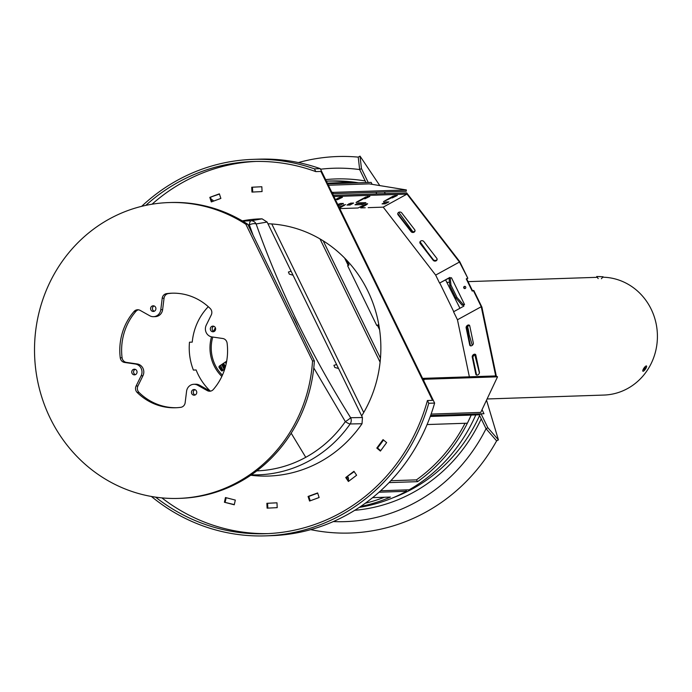 <?xml version="1.0" encoding="UTF-8"?>
<svg xmlns="http://www.w3.org/2000/svg" width="692" height="692" viewBox="0 0 692 692"><rect width="100%" height="100%" fill="white"/><g stroke="black" fill="none" stroke-linecap="round" stroke-linejoin="round"><path stroke-width="1.04" d="M365.307 503.231A161.989 152.318 -91.9 0 0 384.354 497.263M359.338 507.374A164.142 154.342 -91.9 0 0 406.489 491.294L405.815 489.91M379.034 492.211L406.489 491.294M372.607 497.652L390.435 497.055A164.142 154.342 88.1 0 1 360.714 506.449M358.594 182.818A164.142 154.342 -91.9 0 0 330.352 181.001L326.382 181.14A164.142 154.342 88.1 0 1 354.019 182.973M390.842 480.724L416.446 479.867A161.989 152.318 -91.9 0 0 465.041 423.279M380.652 490.758L409.171 489.798A164.142 154.342 -91.9 0 0 475.785 414.923L471.209 415.079A164.142 154.342 88.1 0 1 417.579 481.658L389.042 482.609M416.446 479.867L417.579 481.658M479.599 415.494A161.989 152.318 88.1 0 1 392.623 497.92M337.791 204.529L340.352 203.5L343.422 203.439L339.685 205.368L338.224 205.42M393.35 196.044L393.722 196.796L383.498 201.614L393.082 196.182L397.329 195.464L392.252 197.938L393.722 196.796M393.48 196.294L395.167 195.473M335.369 199.564L339.91 197.324L342.428 197.306L337.341 199.78L338.812 198.639L338.033 198.665L335.568 199.971M357.876 201.865L356.043 202.531L356.873 201.9L365.627 197.099L369.874 196.381L364.796 198.864L366.267 197.713L365.177 197.869L357.876 201.865L357.678 201.459M449.973 277.596L439.558 283.071L449.887 277.414L450.094 277.847M439.558 283.071L435.657 275.087L383.221 207.142L407.017 194.097L459.462 262.034L467.835 278.262L466.719 278.876L472.575 290.891M435.657 275.087L459.462 262.034M414.707 229.718A2.154 1.825 2.3 0 1 411.117 231.69L398.073 214.797A2.154 1.825 2.3 0 1 401.663 212.825L414.707 229.718M433.244 260.356L420.2 243.463A2.154 1.825 2.3 0 1 423.798 241.499L436.834 258.393A2.154 1.825 2.3 0 1 433.244 260.356L433.27 259.647A2.154 1.825 -177.7 0 0 437.162 259.102M450.189 277.795L450.95 285.061L457.014 297.499L463.259 304.584L464.54 304.541L451.469 277.752L449.073 278.409L449.826 285.684L455.89 298.114L462.135 305.198L463.415 305.163L463.882 306.115L453.554 311.781L457.455 319.765L481.251 306.72L495.706 375.929L422.578 378.377M339.772 208.603L358.015 207.989L366.561 203.777L367.651 203.794L366.146 204.944L360.757 207.894L360.212 206.787M346.571 260.071L348.984 265.019L347.635 265.754L376.803 325.569L378.152 324.825L379.173 326.918M376.803 325.569L378.247 325.015M496.337 376.214L481.9 307.092L473.786 290.467L472.212 291.09L466.261 278.893L467.377 278.279M466.261 278.893L466.719 278.876M385.807 201.977L388.869 201.917L385.141 203.846L382.07 203.898L385.807 201.977M464.54 304.541L463.415 305.163M473.328 290.476L481.251 306.72M465.232 288.46A1.133 1.064 88.1 0 1 463.683 287.491A1.133 1.064 88.1 0 1 465.768 287.171A1.133 1.064 88.1 0 1 465.232 288.46M419.906 242.044A2.154 1.825 -177.7 0 0 420.234 242.754L433.27 259.647M338.431 204.192L341.026 203.474M365.238 207.747L360.757 207.894M450.95 285.061L449.826 285.684M469.73 325.837L473.328 343.05A2.154 1.453 134 0 1 472.229 345.351A2.154 1.453 134 0 1 470.032 345.585A2.154 1.453 134 0 1 469.73 345.023L466.14 327.809A2.154 1.453 134 0 1 467.23 325.508A2.154 1.453 134 0 1 469.436 325.275A2.154 1.453 134 0 1 469.73 325.837M333.899 196.545L407.017 194.097M333.31 195.352L406.671 192.895L459.73 261.637L467.835 278.262M475.828 355.048L479.426 372.253A2.154 1.453 134 0 1 478.328 374.562A2.154 1.453 134 0 1 476.131 374.787A2.154 1.453 134 0 1 475.828 374.225L472.238 357.011A2.154 1.453 134 0 1 473.328 354.711A2.154 1.453 134 0 1 475.534 354.486A2.154 1.453 134 0 1 475.828 355.048M338.44 197.877L338.812 198.639M383.878 202.669L386.482 201.952M383.221 207.142L368.17 207.652M350.031 205.022L346.96 205.074L350.688 203.145L353.621 203.05L350.031 205.022L349.443 203.829L351.372 203.128M348.768 203.846L349.443 203.829M397.77 213.37A2.154 1.825 -177.7 0 0 398.099 214.079L411.143 230.981A2.154 1.825 -177.7 0 0 415.036 230.436M457.014 297.499L455.89 298.114M338.57 198.128L340.256 197.315M366.025 197.211L367.712 196.398M356.804 203.578L361.691 203.413L363.62 202.713M339.002 207.012L345.507 204.538L339.547 208.128M365.869 202.644L362.271 204.607L354.996 204.806L358.733 202.877L365.869 202.644M469.695 325.716A2.154 1.453 -46 0 0 467.662 326.442A2.154 1.453 -46 0 0 466.849 328.501L470.448 345.706A2.154 1.453 -46 0 0 470.482 345.836M475.793 354.918A2.154 1.453 -46 0 0 473.761 355.645A2.154 1.453 -46 0 0 472.947 357.703L476.546 374.917A2.154 1.453 -46 0 0 476.58 375.038M469.366 376.811L457.455 319.765M464.938 286.341A1.133 1.064 -91.9 0 0 465.007 288.547M365.895 196.96L366.267 197.713M463.259 304.584L462.135 305.198M348.803 265.114L348.085 265.14L344.625 258.055M348.085 265.14L348.837 264.725M379.605 329.764L377.72 325.906L378.481 325.491M331.753 192.151L333.172 192.385L332.982 193.717L406.195 191.26L406.377 189.937L369.277 183.873L328.38 185.24M333.172 192.385L406.377 189.937M332.982 193.717L332.471 193.63M423.677 380.626L424.317 379.268L423.184 378.662L496.398 376.206L497.531 376.82L480.75 412.423L431.116 414.084M424.317 379.268L497.531 376.82M423.184 378.662L422.959 379.147M427.094 424.551L467.385 423.201L471.209 415.079L479.262 414.811L486.043 428.711L496.622 440.865L486.043 428.711A176.789 166.236 -91.9 0 1 333.336 521.569M379.796 185.594L360.03 156.132L361.458 168.597L368.231 182.498L371.163 182.394L372.106 184.332L371.163 182.394L327.705 183.856M375.981 192.272L376.768 193.898L375.981 192.272M439.792 283.063L453.744 311.677L439.792 283.063M430.268 416.446L471.209 415.079M353.69 182.982L349.918 182.368L327.351 183.12M323.216 240.859L380.462 358.222M430.606 415.511L483.985 413.73L481.061 413.825L479.262 414.811M482.03 409.707L483.985 413.73L482.03 409.707M226.673 361.172L219.442 366.059A1.073 1.012 -91.9 0 0 219.148 367.573A34.712 32.636 -91.9 0 0 221.267 370.523A1.073 1.012 -91.9 0 0 222.72 370.618L224.917 368.499M319.981 238.904L380.098 362.158M250.755 475.248L251.049 475.283A128.651 120.97 -91.9 0 0 362.02 423.738L350.161 423.962A5.917 5.432 -90.9 0 0 350.628 417.717L362.461 417.527L267.112 222.045L262.078 218.836A128.651 120.97 -91.9 0 0 242.52 220.835L242.287 220.878M362.02 423.738L362.461 417.527M219.148 367.573L219.442 365.982M242.901 221.241A127.094 119.508 88.1 0 1 251.049 220.748L262.078 218.836M291.185 433.209L305.76 457.317A123.09 115.746 -91.9 0 0 345.334 421.627A5.917 0.787 -32.2 0 0 350.628 417.717C310.795 354.045 279.291 289.455 256.127 223.957A5.917 2.439 -19.3 0 0 249.345 224.813A123.09 115.746 -91.9 0 0 248.013 224.857M251.343 474.842A127.094 119.508 88.1 0 0 350.161 423.962A5.917 1.254 -145 0 1 345.334 421.627L313.779 367.919M253.064 235.202L249.345 224.813A5.917 2.015 88.7 0 1 251.049 220.748A5.917 5.493 80.1 0 1 256.127 223.957L267.112 222.045M268.133 533.61A186.2 175.093 88.1 0 1 161.876 497.885M152.041 204.209A186.2 175.093 88.1 0 1 255.677 161.452M320.906 171.434L432.552 400.357L427.431 400.521L428.772 403.272L434.628 403.081L320.292 168.658L314.436 168.857L315.777 171.607L320.906 171.434M219.364 193.846L220.869 198.422L211.311 201.934L209.814 197.358L219.364 193.846M261.835 186.736L262.069 191.572L251.957 192.082L251.724 187.238L261.835 186.736L251.724 187.238M348.387 481.485L345.732 477.532L353.958 471.295L356.614 475.248L348.387 481.485M380.401 451.072L376.811 448.07L383.048 439.619L386.638 442.612L380.401 451.072M267.095 508.153L266.87 503.309L276.973 502.807L277.207 507.643L267.095 508.153M224.416 502.245L225.471 497.539L235.315 500.082L234.259 504.788L224.416 502.245L234.303 504.589M309.566 501.034L308.07 496.458L317.619 492.946L319.124 497.522L309.566 501.034M361.682 415.935A123.773 116.386 -91.9 0 0 379.692 365.48A123.773 116.386 -91.9 0 0 317.187 237.33A123.773 116.386 -91.9 0 0 267.942 223.75M317.689 493.162L308.796 496.432L310.232 500.792M308.796 496.432L308.07 496.458M378.412 446.876A154.991 145.744 88.1 0 0 383.498 439.991L377.547 448.044L376.811 448.07M377.547 448.044L380.695 450.674M427.431 400.521A186.2 175.093 88.1 0 1 265.572 533.714A186.2 175.093 88.1 0 1 155.57 497.124M145.796 205.377A186.2 175.093 88.1 0 1 253.108 161.513A186.2 175.093 88.1 0 1 315.777 171.607M219.433 194.063L209.814 197.358M428.772 403.272A188.354 177.117 88.1 0 1 265.65 535.867A188.354 177.117 88.1 0 1 151.384 496.458M141.67 206.328A188.354 177.117 88.1 0 1 253.038 159.368A188.354 177.117 88.1 0 1 314.436 168.857M354.192 471.65L345.732 477.532M276.973 502.816L267.596 503.283L267.83 508.11M267.596 503.283L266.87 503.309M434.628 403.081A188.354 177.117 88.1 0 1 271.506 535.669L265.65 535.867M253.038 159.368L258.894 159.169A188.354 177.117 88.1 0 1 320.292 168.658M210.541 197.332L211.977 201.692M252.459 187.212L252.692 192.039M346.467 477.515L348.88 481.104M226.163 497.712L225.151 502.219M361.458 168.597L359.658 169.575L358.231 157.119A188.354 177.117 -91.9 0 0 298.399 162.559M469.072 334.028A58.958 55.438 -91.9 0 0 467.558 326.546A58.958 55.438 88.1 0 1 469.072 334.028M310.699 529.639A188.354 177.117 -91.9 0 0 496.622 440.865L498.413 439.878L486.519 400.175M365.203 180.949A166.019 156.115 -91.9 0 0 325.638 179.617M354.737 510.315A166.019 156.115 -91.9 0 0 481.225 418.824M360.03 156.132L358.231 157.119L359.658 169.575A176.789 166.236 -91.9 0 0 320.56 169.211M481.061 413.825L487.843 427.725L486.043 428.711M487.843 427.725L498.413 439.878M479.409 372.936L474.85 354.97M472.29 345.308L467.005 327.385M459.955 308.269L445.631 279.975M427.137 251.698L420.035 241.707M412.882 231.811L398.704 212.262M385.392 193.604L384.268 191.995M359.658 169.575L365.99 182.567M602.697 277.198A58.958 55.438 88.1 0 1 651.172 309.168A58.958 55.438 88.1 0 1 603.952 395.063L487.09 398.973M599.35 276.575L601.123 276.679L599.35 276.636M603.052 276.765L596.712 276.497L603.052 276.765M645.316 368.213L645.394 367.556L644.78 367.928L644.01 369.623L645.316 368.213L644.84 367.893M644.122 368.905L644.624 369.251M642.929 371.223A3.175 0.891 -55.7 0 1 642.79 371.033A3.175 0.891 -55.7 0 1 643.967 368.083A3.175 0.891 -55.7 0 1 646.285 365.921A3.175 0.891 -55.7 0 1 645.653 368.758A3.175 0.891 -55.7 0 1 642.929 371.223M338.552 368.507L334.807 367.452L333.925 365.324L336.615 364.528M291.098 271.221L288.417 272.017L289.299 274.144L293.045 275.2M160.786 309.705L162.213 298.252A5.38 5.06 88.1 0 1 166.564 293.642A57.315 53.889 88.1 0 1 171.763 293.2A57.315 53.889 88.1 0 1 210.212 308.502A5.38 5.06 88.1 0 1 211.268 314.955L206.242 325.179A8.07 7.595 -91.9 0 0 211.977 336.935L222.755 338.5A5.38 5.06 88.1 0 1 227.106 343.145A57.315 53.889 88.1 0 1 213.318 389.501A5.38 5.06 88.1 0 1 207.254 390.599L197.618 385.21A8.07 7.595 -91.9 0 0 193.838 384.285A8.07 7.595 -91.9 0 0 186.581 391.257L185.153 402.709A5.38 5.06 88.1 0 1 180.802 407.32A57.315 53.889 88.1 0 1 175.604 407.761A57.315 53.889 88.1 0 1 137.154 392.459A5.38 5.06 88.1 0 1 136.099 386.015L141.125 375.791A8.07 7.595 -91.9 0 0 135.39 364.027L124.612 362.461A5.38 5.06 88.1 0 1 120.261 357.825A57.315 53.889 88.1 0 1 134.058 311.469A5.38 5.06 88.1 0 1 140.113 310.371L149.749 315.76A8.07 7.595 -91.9 0 0 153.529 316.685A8.07 7.595 -91.9 0 0 160.786 309.705L162.62 309.644L164.047 298.191A5.38 5.06 88.1 0 1 168.39 293.581A57.315 53.889 88.1 0 1 172.68 293.174M153.529 316.685L155.363 316.625A8.07 7.595 -91.9 0 0 162.62 309.644M192.878 389.838A2.829 2.656 88.1 0 1 196.762 392.26A2.829 2.656 88.1 0 1 191.537 393.065A2.829 2.656 88.1 0 1 192.878 389.838M195.109 394.976A2.829 2.656 88.1 0 1 194.928 389.674M176.521 407.726A57.315 53.889 88.1 0 1 138.988 392.399A5.38 5.06 88.1 0 1 137.924 385.954L142.95 375.721A8.07 7.595 -91.9 0 0 137.215 363.966L126.446 362.4A5.38 5.06 88.1 0 1 122.086 357.764A57.315 53.889 88.1 0 1 135.883 311.409A5.38 5.06 88.1 0 1 138.512 309.808M168.727 202.574L170.561 202.514A147.993 139.161 88.1 0 1 247.71 224.225L245.876 224.286L312.542 360.973L314.376 360.913A147.993 139.161 88.1 0 1 180.465 498.335L178.64 498.396A147.993 139.161 88.1 0 1 34.6 355.143A147.993 139.161 88.1 0 1 168.727 202.574A147.993 139.161 88.1 0 1 245.876 224.286M247.71 224.225L314.376 360.913M133.167 369.511A2.829 2.656 88.1 0 1 137.051 371.933A2.829 2.656 88.1 0 1 131.826 372.737A2.829 2.656 88.1 0 1 133.167 369.511M135.398 374.649A2.829 2.656 88.1 0 1 135.217 369.346M210.688 391.092A5.38 5.06 88.1 0 1 209.079 390.539L199.443 385.15A8.07 7.595 -91.9 0 0 195.663 384.224L193.838 384.285M152.041 306.098A2.829 2.656 88.1 0 1 155.916 308.528A2.829 2.656 88.1 0 1 150.692 309.324A2.829 2.656 88.1 0 1 152.041 306.098M154.264 311.236A2.829 2.656 88.1 0 1 154.091 305.933M211.752 326.425A2.829 2.656 88.1 0 1 215.627 328.856A2.829 2.656 88.1 0 1 210.403 329.651A2.829 2.656 88.1 0 1 211.752 326.425M213.984 331.563A2.829 2.656 88.1 0 1 213.802 326.261M312.542 360.973A147.993 139.161 88.1 0 1 178.64 498.396M210.204 390.989A57.583 54.149 -91.9 0 1 196.13 369.969L193.388 370.064A57.583 54.149 88.1 0 1 189.487 342.211L192.238 342.125A57.583 54.149 -91.9 0 1 208.283 306.694M294.939 321.062L295.06 320.621A58.932 55.412 -91.9 0 0 292.387 315.829M297.672 326.659A58.932 55.412 -91.9 0 0 295.527 321.581L294.991 321.157M365.272 197.298L365.488 197.739M420.234 242.754L420.2 243.463M339.106 204.175L339.685 205.368M392.727 196.372L392.944 196.822M337.817 198.215L338.033 198.665M384.553 202.652L385.141 203.846M411.143 230.981L411.117 231.69M343.535 204.737L344.002 205.688M361.691 203.413L362.271 204.607M470.448 345.706L469.73 345.023M476.546 374.917L475.828 374.225M472.947 357.703L472.238 357.011M365.687 203.993L366.146 204.944M466.849 328.501L466.14 327.809M398.099 214.079L398.073 214.797M347.695 476.58L347.998 477.091A3.495 3.287 88.1 0 1 348.301 480.239M211.259 199.512A3.495 3.287 88.1 0 1 213.569 201.113M271.766 223.948L363.733 412.51M221.466 370.704A35.335 33.225 88.1 0 1 219.459 367.893A2.69 0.493 -32.7 0 1 219.468 367.91L219.468 367.91A2.69 0.493 -32.7 0 1 219.476 367.919M219.407 366.085A38.121 35.846 -91.9 0 0 222.314 370.86M215.376 327.74A38.423 36.122 -91.9 0 0 213.517 331.347M211.51 336.857A38.423 36.122 -91.9 0 0 221.838 376.431M256.818 470.88A123.09 115.746 -91.9 0 0 305.76 457.317M212.764 337.056A37.065 34.851 -91.9 0 0 222.417 375.185M347.998 477.091L346.675 477.826M224.407 367.936L222.547 363.966M222.504 363.992L224.459 368.04L225.289 367.322L223.43 363.361M220.514 365.333L222.971 370.376M225.384 366.898L223.654 363.213M226.146 363.845L225.341 362.072M224.078 369.312L221.734 364.511M224.459 368.04L224.762 368.654M164.047 298.191L162.213 298.252M168.39 293.581L166.564 293.642M142.95 375.721L141.125 375.791M137.215 363.966L135.39 364.027M135.883 311.409L134.058 311.469M122.086 357.764L120.261 357.825M126.446 362.4L124.612 362.461M209.079 390.539L207.254 390.599M199.443 385.15L197.618 385.21M138.988 392.399L137.154 392.459M137.924 385.954L136.099 386.015M221.622 370.903L219.468 367.91L219.399 366.033M219.433 366.068L222.34 370.851M447.015 282.345L449.471 282.258M468.06 281.635L597.283 277.31M601.417 278.738L603.061 276.757M598.191 278.599L596.712 276.497M224.718 368.689L224.39 368.006"/></g></svg>
